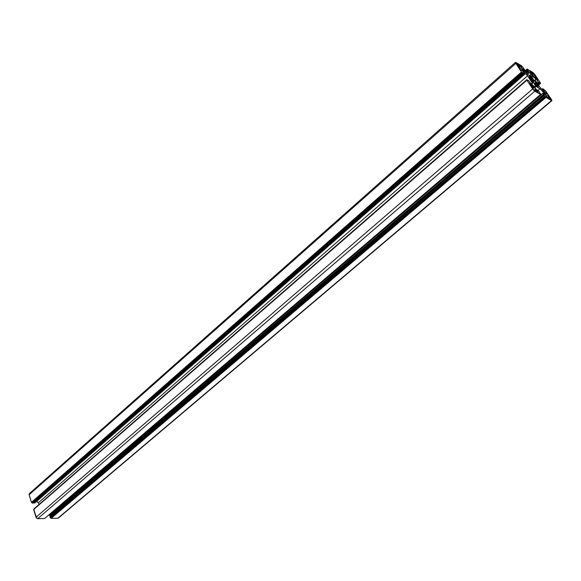 <?xml version="1.0" encoding="UTF-8"?>
<svg xmlns="http://www.w3.org/2000/svg" width="581" height="581" viewBox="0 0 581 581"><rect width="100%" height="100%" fill="white"/><g stroke="black" fill="none" stroke-linecap="round" stroke-linejoin="round"><path stroke-width="0.87" d="M548.587 97.448L549.546 98.639L548.587 97.448M538.362 85.806L537.026 84.681L538.333 85.879L537.846 84.688L538.362 85.806M537.861 86.968L537.44 86.569L538.369 86.918L537.861 86.968M536.103 84.913L537.44 86.569L536.401 85.175L536.786 84.848L536.103 84.913M536.292 85.915L534.948 84.964L534.375 83.729L534.825 84.841L536.314 86.082L535.653 84.811L536.292 85.915M532.951 82.778L531.194 80.665L532.661 82.589L534.055 83.286L533.205 82.466L532.951 82.778M530.511 78.471L530.039 78.885L530.511 78.471L529.4 77.404L530.671 78.595L530.199 79.009L530.511 78.471M531.049 77.876L530.707 78.174L531.049 77.876L530.126 76.612L529.698 76.983L530.126 76.612L529.698 76.213L531.847 78.493L530.78 79.423L531.847 78.493L531.426 78.253L530.395 79.147L531.426 78.253L531.049 77.876M531.869 78.508L530.794 79.437L531.869 78.508M534.062 80.476L532.218 82.074L534.062 80.476L533.496 79.887L534.295 80.679L532.421 82.313L534.062 80.476M535.471 90.084L536.822 91.689L535.471 90.084M518.39 65.152L517.831 65.653L518.39 65.152L517.911 64.426L518.818 65.595L518.383 65.98L518.818 65.595L518.39 65.152M519.552 65.987L518.884 66.583L519.552 65.987L518.869 65.617L519.603 66.023L518.913 66.633L519.552 65.987M524.57 72.16L524.287 71.412L524.57 72.16M531.68 72.886L531.259 73.257L531.68 72.886L531.23 72.218L530.62 72.748L531.23 72.218L530.816 71.783L532.087 73.322L531.688 73.671L532.087 73.322L531.68 72.886M532.842 73.78L532.16 74.375L532.842 73.78L532.131 73.337L532.908 73.823L532.203 74.441L532.842 73.78M534.404 77.854L534.404 77.186L534.404 77.854M549.96 99.075L550.904 99.598L549.96 99.075M550.89 99.198L549.917 97.739L549.299 98.262L549.917 97.739L549.503 97.303L550.606 99.431L550.89 99.198M548.958 97.768L549.503 97.303L548.551 97.441L549.03 97.034L548.558 96.519L547.898 97.078L548.558 96.519L547.89 95.487L549.503 97.303L548.958 97.768M546.503 96.664L547.76 95.197L548.362 95.458L547.767 95.197L546.503 96.664M547.767 95.277L546.372 96.461M548.275 95.262L547.091 93.497L545.675 94.71L547.091 93.497L546.677 93.062L548.275 95.262M545.341 94.209L546.677 93.062L545.341 94.209L546.198 93.476L545.305 94.158L546.125 93.461L544.375 92.902L544.68 92.64L542.944 90.919L544.68 92.64L546.191 93.476L545.704 92.539L546.677 93.062L545.719 92.532L546.198 93.476M544.695 93.236L543.228 91.711L546.176 95.466L545.966 95.85L545.791 95.466L546.242 95.582L544.695 93.236M545.857 95.683L547.208 97.521L545.857 95.683M548.362 98.174L547.208 97.521L548.362 98.174M548.355 97.971L547.898 97.281L548.355 97.971M547.447 97.659L547.941 97.107L547.447 97.659M547.847 97.187L547.353 97.608M533.46 77.012L534.106 77.687L533.46 77.012M533.983 77.549L534.404 77.186L535.856 78.028L537.018 79.386L535.856 78.028L534.404 77.186L533.983 77.549M537.018 79.386L537.999 79.931L537.018 79.386M536.248 78.428L536.764 77.985L537.919 79.72L536.764 77.985L536.248 78.428M536.35 77.556L536.764 77.985L536.35 77.556L535.827 78.007L536.35 77.556L535.907 77.295L536.35 77.556M535.377 77.752L535.907 77.295L535.45 76.801L534.767 77.396L535.45 76.801L534.745 75.762L535.907 77.295L535.377 77.752M533.394 76.932L534.6 75.465L535.152 75.755L534.607 75.457L533.394 76.932M534.607 75.537L533.235 76.728M535.152 75.566L534.208 74.143L535.152 75.566M532.813 75.363L534.208 74.143L532.813 75.363M533.387 73.286L534.208 74.143L532.436 72.734L533.387 73.286L532.937 73.678L533.387 73.286M532.436 72.923L532.988 73.845L532.436 72.923M531.709 73.7L532.131 73.337L531.709 73.7L533.169 76.569L533.169 75.9L529.582 71.165L531.717 73.714M530.286 72.247L530.816 71.783L529.574 71.085L530.816 71.783L530.286 72.247M521.28 67.556L522.806 69.873L522.406 70.221L522.806 69.873L524.287 71.412L521.346 67.665L519.886 68.943L521.266 67.454L521.76 67.701L521.28 67.454L519.813 68.834M521.694 67.483L520.787 66.111L519.378 67.352L520.787 66.111L520.365 65.668L521.694 67.483M519.036 66.844L520.365 65.668L519.036 66.844M519.094 65.036L520.365 65.668L519.094 65.043M519.668 66.045L519.16 65.152L519.683 66.038L518.949 66.692M518.426 66.009L518.869 65.617L518.426 66.009M517.279 64.992L517.911 64.426L517.279 64.992M517.489 63.983L517.911 64.426L517.489 63.983L516.937 64.476L517.489 63.983L516.494 63.409L517.489 63.983M516.48 63.779L517.86 65.668L516.48 63.779M517.86 65.668L519.494 67.512L517.86 65.668M519.53 67.774L518.971 67.505L519.53 67.774M519.058 67.686L520.649 69.902L519.058 67.686M521.6 70.454L520.649 69.902L521.6 70.454M521.607 70.257L521.273 69.756L521.607 70.257M521.208 69.64L520.925 70.061L521.28 69.567L524.273 71.986L521.28 69.567L520.794 69.989M534.092 86.242L534.389 86.692L532.61 88.232L534.389 86.692L533.14 85.363L534.092 86.242L532.668 87.47L534.092 86.242M532.24 86.852L533.133 85.385L533.126 86.09L531.63 85.24L531.07 85.719L531.63 85.24L531.201 84.797L530.656 85.269L531.201 84.797L530.86 84.281L530.315 84.753L530.86 84.281L530.438 83.838L533.126 86.09L532.24 86.852M529.974 84.238L530.438 83.838L529.429 83.279L530.438 83.838L529.974 84.238M529.487 83.504L530.678 85.305L529.487 83.504M531.107 85.748L530.678 85.305L531.107 85.748M531.571 86.01L532.77 87.6L531.571 86.01M532.835 87.898L532.341 87.622L532.835 87.898M533.322 89.307L532.341 87.825L533.322 89.307M534.179 90.2L535.239 90.767L534.179 90.2L534.665 89.801L534.193 90.208M534.622 89.728L535.159 90.549L534.636 89.583L534.128 90.171M536.822 91.689L538.079 92.372L536.822 91.689M538.013 92.154L537.069 90.73L538.013 92.154M536.43 91.29L537.069 90.73L536.43 91.29M536.648 90.295L537.069 90.73L536.648 90.295L536.089 90.774L536.648 90.295L536.307 90.099L536.648 90.295M535.878 90.469L536.307 90.099L535.885 89.656L535.413 90.062L535.885 89.656L534.389 87.397L532.908 88.682L534.389 87.397L534.389 86.692L536.307 90.099L535.878 90.469M44.722 518.477L540.642 94.42L540.374 93.904L540.642 94.42L44.65 518.499L37.707 518.659L534.818 91.173L532.683 88.951L35.993 517.264L33.64 509.566L526.851 80.047L33.64 509.566L526.894 80.178L532.683 88.951L35.993 517.264L37.707 518.659L534.818 91.173L540.591 94.412L44.759 518.412M34.083 508.825L526.858 79.655L527.461 79.982L526.865 79.648L33.981 509L526.865 79.713M527.461 79.982L527.889 80.505L527.461 79.982M528.194 80.476L528.877 80.795L527.991 80.636M528.877 80.795L531.295 84.325L528.877 80.795M531.55 84.586L532.254 84.986L531.55 84.586M531.056 83.969L532.261 82.923L532.254 84.986L532.261 82.923L531.056 83.969M38.942 504.555L38.382 502.754L527.563 75.813L532.261 82.923L527.563 75.813L522.413 70.824L527.563 75.813L38.382 502.754L36.676 501.359L38.382 502.754L38.942 504.555M34.751 503.044L524.636 74.303L522.457 70.947L524.636 74.303L34.787 502.972M524.628 74.31L523.946 73.925L33.916 503.073L34.678 503.066L524.592 74.295L523.692 73.656L33.705 502.906L523.946 73.925L523.525 73.402L33.589 502.601L34.737 503.059M523.212 73.489L521.506 72.008L515.826 63.402L29.115 494.772L29.333 493.618L29.115 494.772L31.439 502.369L29.115 494.772L515.826 63.402L521.506 72.008L31.468 502.434L521.76 72.269L521.506 72.008L31.439 502.369L31.846 502.536L521.934 72.371L31.643 502.536L32.057 502.703L521.934 72.371L522.188 72.632L32.122 502.928L522.355 72.886L32.202 503.044L522.61 73.155L522.355 72.886L32.325 503.095L32.994 503.088L523.169 73.475L522.61 73.155L32.325 503.095L33.052 503.073L523.22 73.489L523.009 73.104L523.22 73.489L33.102 502.993M515.826 63.402L515.456 62.37L515.877 62.465L521.709 65.878L515.681 62.37L515.826 63.402M521.709 65.878L522.123 66.394L521.709 65.878M522.544 66.757L523.336 67.824L522.544 66.757M523.161 67.955L523.408 68.333L523.161 67.955M523.83 68.689L524.701 69.894L523.83 68.689M524.701 70.003L523.953 70.664L524.701 70.003L522.53 68.74L524.701 70.003M523.212 69.887L527.584 74.448L523.212 69.887M532.305 77.179L527.584 74.448L532.305 77.179L532.312 75.189L530.94 76.387L532.312 75.189L531.63 74.157L529.821 75.741L531.383 73.903L532.312 75.189L532.305 77.179M528.347 71.398L529.197 72.618L531.383 73.903L529.494 75.552L531.383 73.903L529.255 72.661L527.41 74.266L529.255 72.661L527.163 74.005L529 72.4L528.383 71.463L526.393 73.206L528.594 71.463L526.335 73.141M528.55 71.332L528.303 70.962L526.095 72.894L528.056 70.7L528.55 71.332M527.069 69.473L528.056 70.7L525.849 72.64L528.056 70.7L525.718 72.502L527.642 70.345L525.471 72.247L527.642 70.345L527.105 69.538L524.803 71.55L527.272 69.408L524.745 71.492M527.076 69.095L527.199 69.48L524.614 71.354L527.061 69.037L532.77 72.364L527.076 69.037L524.556 71.289M532.77 72.364L534.825 74.506L540.483 83.068L534.607 74.194L532.77 72.364M540.446 83.439L538.493 85.124L540.446 83.439L539.916 83.134L540.446 83.439M538.173 84.637L539.916 83.134L537.97 84.339L539.502 82.625L539.916 83.134L538.173 84.637M537.803 84.085L539.502 82.625L537.803 84.085M539.175 82.705L537.723 83.962L539.175 82.705L538.558 82.349L539.175 82.705M537.345 83.395L538.558 82.349L537.142 83.098L538.304 82.088L536.19 78.907L538.558 82.349L537.345 83.395M535.261 79.713L536.19 78.907L535.261 79.713M535.943 78.653L535.261 79.241L535.943 78.653L535.261 78.253L535.943 78.653M535.261 80.258L535.261 78.253L535.261 80.258L539.945 87.31L535.261 80.258M539.945 87.31L545 92.219L539.945 87.31M542.777 88.799L545.007 92.212L542.814 88.871L542.066 89.51L542.814 88.748L544.092 89.873L543.489 89.14L542.777 88.74L542 89.445M544.339 89.895L545.363 90.6L544.339 89.895M545.363 90.6L551.5 99.54L545.363 90.6M57.897 518.194L551.536 100.557L57.897 518.194L51.106 518.354L57.897 518.194M551.5 99.54L551.906 100.629L551.536 100.557L545.944 97.412L51.106 518.354L545.944 97.412L545.69 97.15L51.048 518.339L50.837 517.962L545.69 97.15L50.903 518.187L50.634 517.794L545.268 96.635L545.523 96.896L50.837 517.962L50.431 517.802L545.268 96.635L50.431 517.802L544.855 96.279L50.256 517.7L50.002 516.908L544.295 95.444L544.855 96.279L50.227 517.635L50.002 516.908L544.252 95.313L545.944 97.412L551.718 100.636L551.5 99.54M50.097 516.734L544.252 95.364M544.462 95.299L544.208 94.914L544.462 95.299M50.373 516.473L544.208 94.914L50.293 516.218L543.954 94.652L544.208 94.914L543.954 94.652L49.886 516.059L543.954 94.652L543.533 94.296L49.683 515.899L543.787 94.558L543.533 94.296L49.683 515.899L49.421 515.057L542.901 93.338L543.533 94.296L542.85 93.207L545.014 94.412L542.857 93.207L49.45 514.904L50.373 516.473M49.523 514.882L542.85 93.258M545.007 94.289L544.31 93.243L545.007 94.289M543.765 93.708L544.31 93.243L543.765 93.708M537.962 90.433L539.96 88.711L544.31 93.243L539.96 88.711L537.962 90.433M535.268 86.046L539.96 88.711L535.268 86.046L535.268 88.123L536.219 89.445L535.268 88.123L535.268 86.046M536.219 89.445L538.376 90.665L539.313 92.023L538.434 90.709L536.219 89.445M539.103 92.038L539.611 92.684L539.103 92.038M539.611 92.684L540.628 94.02L539.611 92.684M534.346 83.671L535.602 82.255L536.328 82.487L535.602 82.255L536.103 83.105L534.571 84.427L536.103 83.105L535.704 82.502L534.346 83.671M535.595 82.299L534.23 83.482M536.19 82.197L534.948 80.665L536.19 82.197M532.69 82.618L534.948 80.665L532.69 82.618M534.585 80.396L534.948 80.665L534.585 80.396L532.457 82.357L534.585 80.389M531.702 81.442L533.496 79.887L533.176 79.444L531.811 80.628L533.176 79.444L532.973 78.718L533.496 79.887L531.702 81.442M531.433 80.055L532.973 78.718L531.433 80.055M532.61 78.232L532.973 78.718L532.61 78.232L531.027 79.604L532.61 78.232L531.368 77.171L532.61 78.232M531.274 77.273L531.905 78.37L531.274 77.273M531.956 78.508L530.852 79.474M530.409 79.161L531.448 78.261L530.409 79.161M529.313 76.547L529.698 76.213L529.313 76.547M529.175 76.249L529.698 76.213L529.175 76.249L529.407 76.656L529.175 76.249M529.407 76.656L530.758 78.573L529.407 76.656M530.736 78.617L530.25 79.045M530.228 79.031L530.714 78.617M529.16 77.331L529.669 78.45L529.16 77.331M530.097 78.936L531.034 79.612L530.097 78.936M531.034 79.612L531.833 80.657L531.034 79.612M531.891 80.897L531.528 81.209L531.891 80.897L531.194 80.665L531.891 80.897M534.055 83.286L534.375 83.729L534.055 83.286M535.203 85.196L535.704 84.681L535.203 85.196M535.617 84.753L535.159 85.153M538.137 86.496L537.026 85.247L536.684 85.545L536.786 84.579L538.137 86.496L537.708 86.867L538.137 86.496M536.263 85.029L537.026 84.681L536.263 85.029M537.418 85.058L537.846 84.688L537.418 85.058M537.425 84.209L537.846 84.688L537.425 84.209L536.946 84.615L537.425 84.209L536.495 83.541L537.425 84.209M534.898 84.92L536.495 83.541L536.103 83.105L536.495 83.541L534.898 84.92M44.701 518.484L37.707 518.659L36.676 518.267L33.742 509.399M29.515 493.487L29.972 493.378M58.732 517.555L58.514 517.947M540.642 94.405L533.75 90.273L526.858 80.113M546.336 96.41L547.76 95.197M547.251 97.543L547.818 97.063M533.205 76.67L534.6 75.465M532.988 73.845L532.24 74.491M519.77 68.776L521.266 67.454M520.736 69.952L521.193 69.546M534.012 90.077L534.585 89.583M33.669 509.421L526.851 80.047M34.01 508.854L526.858 79.655M29.348 493.603L515.456 62.37M523.975 70.693L524.745 70.018M526.306 73.119L528.34 71.34M524.723 71.463L527.054 69.415M524.527 71.26L527.061 69.037M538.514 85.153L540.497 83.453M537.745 83.991L539.219 82.72M541.971 89.423L542.77 88.74M58.456 517.998L551.906 100.629M50.031 516.756L544.252 95.313M49.45 514.911L542.85 93.207M534.208 83.461L535.602 82.255M531.542 81.231L531.935 80.897M535.094 85.095L535.602 84.652M536.248 85.015L536.793 84.543"/></g></svg>
